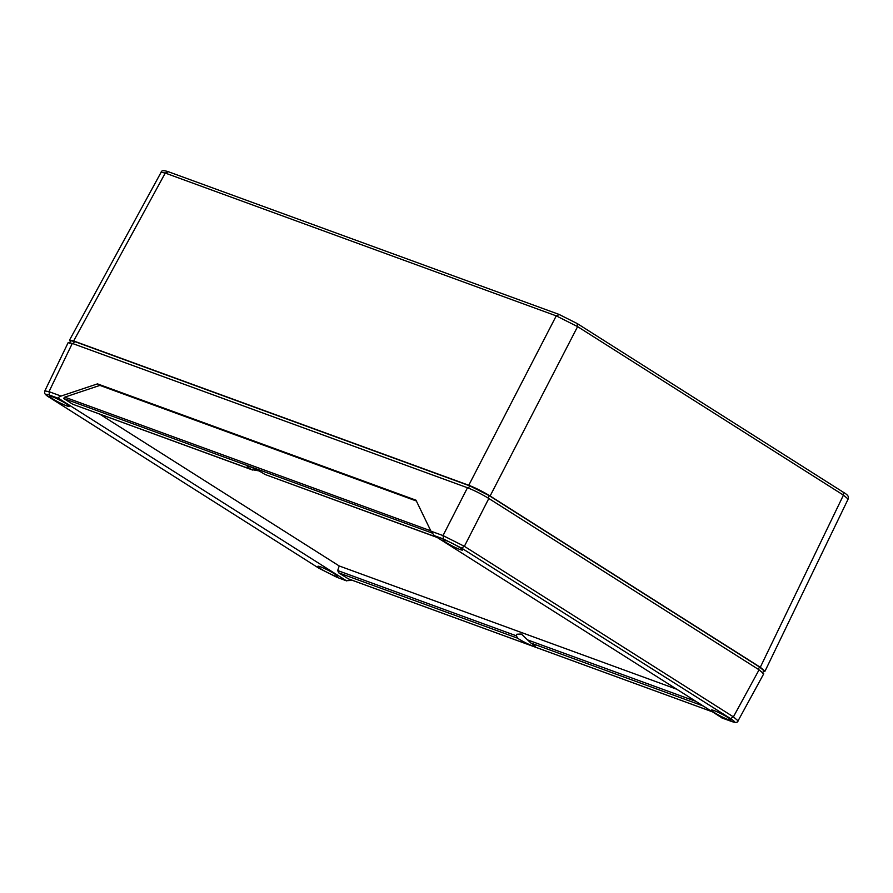 <?xml version="1.0" encoding="UTF-8"?>
<svg xmlns="http://www.w3.org/2000/svg" width="893" height="893" viewBox="0 0 893 893"><rect width="100%" height="100%" fill="white"/><g stroke="black" fill="none" stroke-linecap="round" stroke-linejoin="round"><path stroke-width="1.34" d="M762.488 673.11L763.805 670.632L759.508 667.004L489.275 495.682L469.651 485.814L74.476 341.472L70.681 340.735L69.431 343.258M763.482 671.246L764.977 671.223L760.289 667.272L490.112 495.995C482.845 491.563 475.735 487.991 468.769 485.256L73.65 340.947L69.52 340.133L70.38 341.36M764.977 671.223L848.138 499.064L843.438 495.135L577.604 326.615L556.25 315.865L165.25 173.063L161.131 172.226C161.376 170.451 163.676 170.25 168.029 171.612L559.029 314.414L577.347 323.623L843.193 492.155L843.438 495.135L760.289 667.272M252.663 470.064L72.735 404.228L63.57 398.423L64.765 397.151L99.904 385.396L97.493 383.878L61.048 396.068C58.748 396.939 58 397.742 58.782 398.479L346.584 580.874L337.61 577.559M416.361 500.984L99.904 385.396M72.735 404.228L251.592 469.551A11.017 1.172 27.2 0 1 247.227 466.179A11.017 1.172 27.2 0 1 254.215 468.535A11.017 1.172 27.2 0 1 264.897 474.417L437.202 537.474M58.782 398.479L49.528 395.097C44.762 393.5 44.918 394.382 49.997 397.742L319.024 568.294L336.996 577.336L346.25 580.718L352.456 580.35M100.016 414.319L339.217 565.961L337.699 570.549L338.715 572.848L348.292 578.809M722.236 718.039L434.299 535.633L430.962 531.179L415.982 500.192L97.493 383.878M251.592 469.551L258.925 470.89M66.506 405.779A11.096 1.183 27.2 0 1 55.422 400.466A11.096 1.183 27.2 0 1 49.483 396.168A11.096 1.183 27.2 0 1 59.887 400.187A11.096 1.183 27.2 0 1 69.219 406.304A11.096 1.183 27.2 0 1 66.506 405.779M334.92 575.94A11.096 1.183 27.2 0 1 323.824 570.627A11.096 1.183 27.2 0 1 317.897 566.329A11.096 1.183 27.2 0 1 328.3 570.348A11.096 1.183 27.2 0 1 337.621 576.465A11.096 1.183 27.2 0 1 334.92 575.94M430.962 531.179L443.017 535.577L467.474 487.745L72.3 343.414L68.169 342.611L44.851 390.877L48.992 391.659L49.528 395.097M339.217 565.961L676.403 689.106M516.411 635.827L516.824 634.231L521.345 634.03L530.889 643.038A11.017 1.172 27.2 0 1 535.242 646.409A11.017 1.172 27.2 0 1 532.563 645.885A11.017 1.172 27.2 0 1 517.572 638.171L516.411 635.827L337.699 570.549M728.364 719.646A11.096 1.183 27.2 0 1 717.269 714.333A11.096 1.183 27.2 0 1 711.33 710.024A11.096 1.183 27.2 0 1 721.734 714.054A11.096 1.183 27.2 0 1 731.066 720.171A11.096 1.183 27.2 0 1 728.364 719.646M459.951 549.485A11.096 1.183 27.2 0 1 448.855 544.172A11.096 1.183 27.2 0 1 442.928 539.863A11.096 1.183 27.2 0 1 453.331 543.893A11.096 1.183 27.2 0 1 462.652 550.01A11.096 1.183 27.2 0 1 459.951 549.485M721.767 717.872L731.021 721.243C735.787 722.839 735.631 721.957 730.552 718.597L461.525 548.045L443.553 539.015L443.017 535.577L464.371 546.315L488.828 498.484L759.072 669.806L763.749 673.769L738.042 720.874M467.474 487.745C474.44 490.48 481.561 494.052 488.828 498.484M759.072 669.806L733.399 716.867L738.065 720.841C737.819 722.649 735.564 722.828 731.3 721.388L731.021 721.243M73.315 343.783L74.476 341.472M468.49 488.125L469.651 485.814M488.047 498.004L489.275 495.682M758.291 669.315L759.508 667.004M577.124 323.523L577.604 326.615L490.112 495.995M73.65 340.947L165.25 173.063L168.331 171.757M468.769 485.256L556.25 315.865L559.331 314.57M430.806 530.844L64.765 397.151M63.57 398.423L431.989 532.987M264.897 474.417L436.755 537.184M61.048 396.068L48.992 391.659L72.3 343.414M527.596 639.913L695.558 701.251M338.715 572.848L517.572 638.171M347.89 578.664L711.911 711.621M702.735 705.805L530.889 643.038M336.996 577.336L318.634 568.048M434.299 535.633L443.553 539.015M731.657 721.477L722.024 718.005M319.024 568.294L49.595 397.485M49.997 397.742L49.785 397.642C42.652 393.378 45.096 392.451 44.862 390.877M461.525 548.045L464.371 546.315L733.399 716.867L730.552 718.597M69.52 340.133L161.131 172.226M843.193 492.155C850.192 496.262 847.993 497.501 848.138 499.064M577.347 323.623L559.029 314.425M711.978 711.665L348.069 578.753"/></g></svg>
